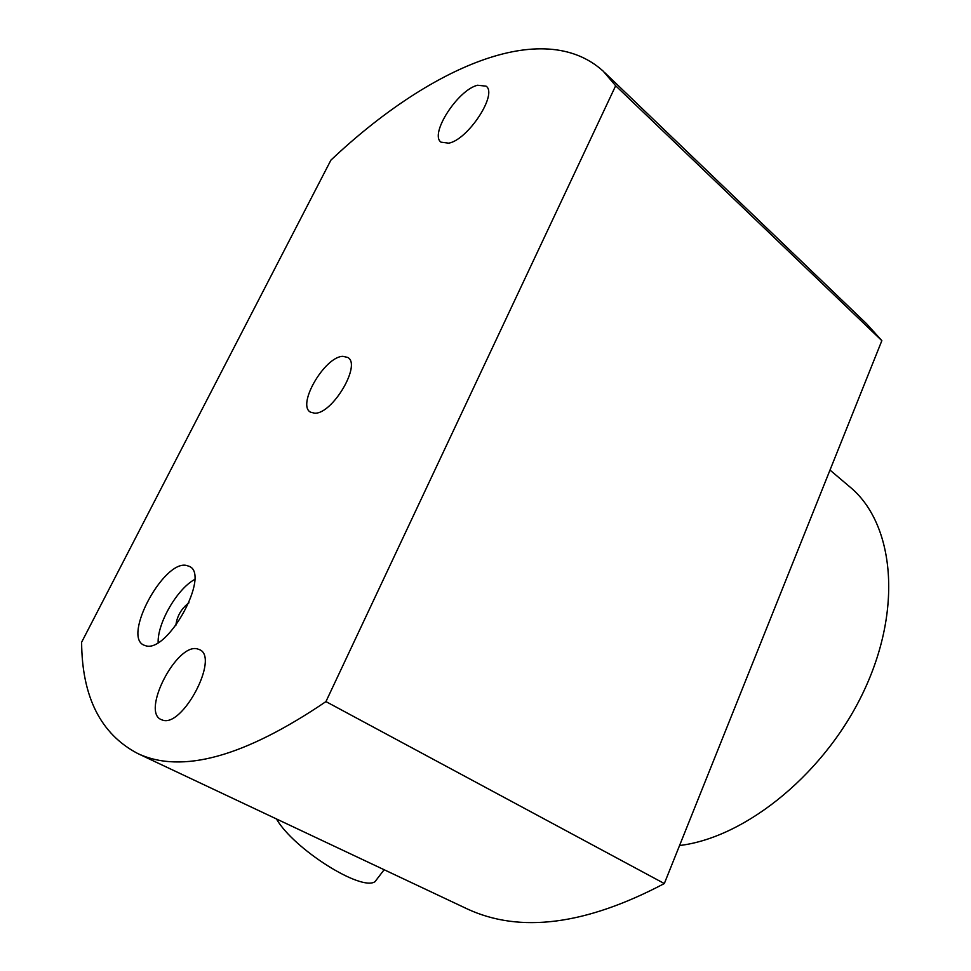 <?xml version="1.0" encoding="UTF-8"?>
<svg xmlns="http://www.w3.org/2000/svg" width="971" height="971" viewBox="0 0 971 971"><rect width="100%" height="100%" fill="white"/><g stroke="black" fill="none" stroke-linecap="round" stroke-linejoin="round"><path stroke-width="1.46" d="M276.432 818.941C293.776 849.14 361.443 891.73 375.049 881.632L378.532 877.068M325.94 701.596C244.389 756.907 181.638 774.215 137.676 753.496C100.693 734.027 82.001 696.935 81.613 642.244L330.905 160.142C427.726 68.589 542.704 16.349 603.234 71.186L615.663 85.751L325.94 701.596L664.322 883.549L881.85 340.663L866.63 323.804L604.799 72.691M464.526 907.642L467.354 908.977C520.068 933.459 585.731 924.987 664.322 883.549M881.85 340.663L615.663 85.751M145.686 645.751L143.829 645.096C122.564 636.345 163.492 560.303 186.323 565.401L189.26 566.348C210.658 574.638 167.825 653.325 145.686 645.751M314.653 413.197C332.349 414.314 361.746 364.635 347.764 357.449L342.897 356.333C324.812 356.43 296.531 404.858 310.453 412.141L314.653 413.197M477.538 85.242C457.717 89.939 429.194 134.374 441.052 142.179L448.772 143.174C468.107 139.703 498.002 93.956 486.07 86.152L477.538 85.242M197.562 648.956C176.928 642.511 141.001 711.707 161.235 719.596L162.278 719.997C182.414 728.384 219.762 657.161 199.48 649.635L197.562 648.956M194.649 579.481C177.244 588.875 157.436 622.945 158.152 642.511M175.836 625.506C176.977 616.148 181.359 608.574 188.981 602.76M679.566 845.523C746.796 837.439 827.256 771.496 865.149 688.293C903.309 605.103 893.017 521.779 849.407 486.52L829.999 470.073M384.14 869.725L375.049 881.632M467.354 908.977L137.676 753.496"/></g></svg>
